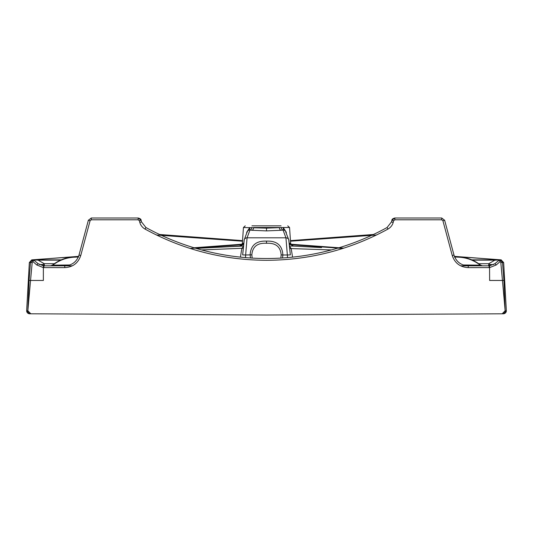 <?xml version="1.0" encoding="UTF-8"?>
<svg xmlns="http://www.w3.org/2000/svg" width="533" height="533" viewBox="0 0 533 533"><rect width="100%" height="100%" fill="white"/><g stroke="black" fill="none" stroke-linecap="round" stroke-linejoin="round"><path stroke-width="0.8" d="M240.436 257.139L241.802 248.578L243.654 246.033L211.601 247.585M496.629 259.871L500.207 259.871L494.764 260.211L496.629 259.871M471.838 259.884L493.938 259.884M32.793 259.871L61.162 259.884M61.215 259.857L33.659 260.064M500.287 259.884L501.267 259.884A1.139 1.139 90 0 0 500.813 259.884M32.187 259.884A1.139 1.139 -90 0 0 31.753 259.877L32.879 259.884L30.494 262.536L29.348 262.536L31.733 259.884M281.064 225.839L266.5 225.839C247.712 225.839 247.712 225.839 266.5 225.839L251.936 225.839M493.698 264.548L490.233 264.561L488.721 263.715L494.764 260.211M490.233 264.561L488.648 265.82L488.721 263.715L478.694 263.715M42.767 264.561L44.279 263.715L44.352 265.82L42.767 264.561L39.302 264.548M501.267 259.884L500.121 259.884A1.139 1.139 -90 0 0 499.168 260.124L494.877 263.715L489.541 265.807L494.877 263.715L496.196 264.988L489.634 267.606L468.227 267.619L468.227 265.82L460.639 265.82M72.361 265.82L43.459 265.807L38.123 263.715L33.839 260.124A1.139 1.139 90 0 0 32.879 259.884A1.139 1.133 -103.4 0 1 33.819 260.117L32.839 261.53L32.873 259.884M286.314 233.188L286.254 232.188L283.216 227.511L266.5 228.137L243.448 227.511L245.247 225.839M78.611 256.979L73.587 257.226C65.905 257.759 58.936 260.41 52.667 265.181L50.515 265.82M69.756 264.974L52.401 265.161L50.528 265.82M454.402 256.366L501.067 259.857L503.658 262.536L502.506 262.536L500.127 259.884A1.139 1.133 103.4 0 0 499.181 260.117L494.877 263.708M500.127 259.884L500.161 261.53L499.161 260.124L501.047 259.857L456.901 256.673M463.244 264.974L480.599 265.161L482.472 265.82L470.866 265.82M50.935 265.787L51.548 265.641M30.701 313.797L266.5 314.996L503.345 313.797A2.998 2.998 90 0 0 506.343 310.752L505.151 310.752L502.459 280.478L503.925 280.378L502.506 262.536L500.8 262.502L500.161 261.53L496.196 264.988M90.097 220.729L88.358 220.262L91.296 218.01L91.296 219.803L90.097 220.729L80.749 255.52C78.164 263.149 72.834 267.186 64.773 267.619L43.366 267.606L36.804 264.988L38.123 263.708L33.839 260.124L31.953 259.857L76.252 256.659M281.164 227.424A2.998 1.925 -96.8 0 0 283.056 230.049L280.991 230.269A2.998 1.679 84.6 0 1 279.332 227.511L253.668 227.511A2.998 1.679 -84.6 0 1 252.009 230.269L249.944 230.049A2.998 1.925 96.8 0 0 251.836 227.424M454.389 256.979L459.413 257.226C466.988 257.712 473.957 260.364 480.333 265.181L482.178 265.82M459.413 257.226L459.926 256.933L459.413 257.226M500.8 262.502L502.459 280.465L489.634 280.465L489.541 265.807L468.227 265.82C461.012 265.427 456.261 261.843 453.983 255.054L452.25 255.52L442.903 220.729L444.642 220.262L453.983 255.054C456.295 261.85 461.038 265.434 468.227 265.82M91.296 218.004L138.154 218.004L141.092 220.262L141.538 221.935L139.806 222.401L139.353 220.729L138.154 219.803L138.154 218.01L91.296 218.01L88.358 220.262L79.017 255.054C76.739 261.843 71.988 265.427 64.773 265.82C71.962 265.434 76.705 261.85 79.017 255.054L80.749 255.52M29.655 313.797L30.847 313.797L27.849 310.752L26.657 310.752A2.998 2.998 -90 0 0 29.655 313.797L26.65 310.752L29.342 262.536M36.804 264.988L32.839 261.53L32.2 262.502L30.494 262.536L29.075 280.378L27.849 310.752L30.541 280.478L29.075 280.378M32.2 262.502L30.541 280.465L43.366 280.465L43.366 267.606L43.459 265.807L43.919 265.82L43.919 267.619M285.795 232.155L288.746 239.73A2.998 2.965 159.7 0 1 288.926 240.596L290.338 254.901L287.354 254.994L285.935 237.805L247.065 237.805L249.944 230.049L248.831 230.023A2.998 2.085 71.9 0 0 249.784 227.511L246.746 232.188L246.686 233.188M248.831 230.023L247.405 231.249L247.205 232.155M240.21 246.073L242.961 243.288L243.614 243.275M468.227 267.619C460.159 267.18 454.836 263.149 452.25 255.52M64.773 267.619L64.773 265.82M502.153 313.797L505.151 310.752L503.925 280.378M244.267 239.69A2.998 2.965 20.3 0 1 247.065 237.805L245.646 254.994L242.655 254.914L244.074 240.596A2.998 2.965 20.3 0 1 244.254 239.73L242.655 254.921M250.45 257.985L250.137 254.994C250.663 245.36 256.12 240.736 266.5 241.109C276.88 240.736 282.337 245.36 282.863 254.994L281.158 254.841C280.485 246.639 275.594 242.781 266.5 243.268C257.406 242.781 252.522 246.639 251.843 254.841L245.646 254.994L245.486 257.612M290.039 243.288L289.386 243.275L290.039 243.288L292.81 246.073L293.476 246.086L289.346 246.033L291.198 248.578A2.998 2.965 -20.4 0 1 289.865 248.245M285.621 231.302L284.169 230.023A2.998 2.085 108.1 0 1 283.216 227.511L289.552 227.511L287.753 225.839M284.169 230.023L283.056 230.049L285.935 237.805A2.998 2.965 159.7 0 1 288.733 239.69M442.903 220.729L441.704 219.803L441.704 218.01L444.642 220.262L453.983 255.054M394.846 218.004L394.846 219.803L393.647 220.729L393.194 222.401L391.455 221.935L391.908 220.262L394.846 218.01L441.704 218.01L394.846 218.004C392.794 218.55 391.815 219.303 391.908 220.262L393.647 220.729M139.806 222.401C140.559 225.212 142.311 227.438 145.056 229.09C182.906 249.717 223.394 260.124 266.5 260.297C309.606 260.124 350.094 249.717 387.944 229.09C390.689 227.438 392.441 225.212 393.194 222.401M138.154 218.004C140.206 218.55 141.185 219.303 141.092 220.262L141.545 221.935L145.922 227.518L145.056 229.09M141.545 221.935L145.922 227.518A250.124 250.124 0 0 0 146.475 227.818A250.124 250.124 0 0 0 387.078 227.518L391.462 221.935L391.908 220.262M251.843 254.841L252.156 258.085M201.601 249.93L243.135 248.245M196.284 248.438L239.99 246.086M387.944 229.09L387.078 227.518L391.455 221.935M280.844 258.085L281.158 254.841M331.386 249.937L291.198 248.578L292.564 257.139M38.09 260.124L32.826 259.864M500.174 259.864L471.785 259.857M494.764 260.124L472.391 260.124M60.609 260.124L38.236 260.124M54.306 263.715L44.279 263.715L38.236 260.211M50.822 265.82L52.667 265.181M266.5 228.137L266.5 230.896L252.009 230.269M73.261 256.919L78.544 256.493M280.991 230.269L266.5 230.896M454.456 256.493L459.739 256.919M489.541 265.807L489.081 265.82L489.081 267.619M141.092 220.262L139.353 220.729M138.154 219.803L91.296 219.803M240.383 246.059L241.935 245.36M242.222 245.08L242.961 243.288M266.5 241.109L266.5 243.268M394.846 219.803L441.704 219.803M287.514 257.612L287.354 254.994L282.863 254.994L282.55 257.985M290.345 254.914L288.746 239.73M500.054 259.857L501.04 259.857L500.314 260.124M32.946 259.857L31.96 259.857L32.686 260.124M342.846 248.451L291.125 244.72M290.478 244.674L289.532 244.6M242.495 241.209L156.489 235.006M85.766 229.903L85.993 229.077M159.6 234.5L242.535 240.63M289.479 244.101L290.232 244.161M290.858 244.207L343.832 248.131M190.141 248.445L241.882 244.714M242.522 244.667L243.468 244.6M290.505 241.202L376.531 234.993M447.227 229.896L447.007 229.063M373.42 234.493L290.465 240.623M243.521 244.101L242.775 244.154M242.142 244.201L194.032 247.772M78.598 256.366L31.727 259.884M78.551 256.48L73.168 256.906C65.666 257.479 58.737 260.231 52.387 265.161M454.449 256.48L459.832 256.906C467.541 257.559 474.47 260.311 480.613 265.161L482.485 265.82M503.658 262.536L506.35 310.752L503.352 313.797M38.123 263.708L43.459 265.807M243.448 227.511L242.348 243.288M88.358 220.262L79.017 255.054M247.379 231.302L244.254 239.73M211.428 247.592L239.524 246.086L241.762 244.88L242.348 243.301M289.552 227.511L290.652 243.288M444.642 220.262L441.704 218.004M145.922 227.518L146.475 227.818M290.652 243.301L291.245 244.887L293.476 246.086L321.572 247.592"/></g></svg>
